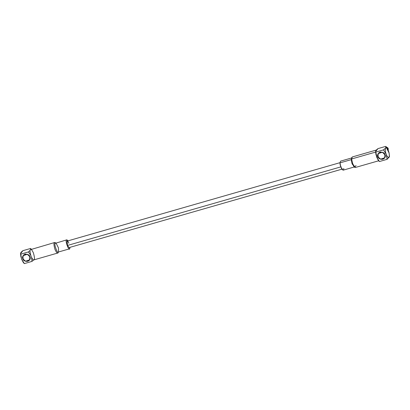 <?xml version="1.0" encoding="UTF-8"?>
<svg xmlns="http://www.w3.org/2000/svg" width="410" height="410" viewBox="0 0 410 410"><rect width="100%" height="100%" fill="white"/><g stroke="black" fill="none" stroke-linecap="round" stroke-linejoin="round"><path stroke-width="0.61" d="M29.991 259.376L30.104 259.069M24.81 254.297L25.046 253.913L24.81 254.297L25.107 254.2M23.626 255.056L23.862 254.677M22.868 256.219L23.098 255.635L22.868 256.219M22.652 257.603L22.637 256.967L22.652 257.603M23.011 259.007L22.75 258.408L23.011 259.007M23.888 260.207L23.426 259.74L23.888 260.207M25.153 261.026L24.559 260.755L24.774 260.406L24.559 260.755L25.153 261.026M26.614 261.339L25.973 261.272L26.194 260.955L25.979 261.303L26.614 261.339M28.044 261.098L27.444 261.267L28.044 261.098M29.228 260.335L28.761 260.724L29.228 260.335M377.948 154.155L378.179 153.571L377.948 154.155M377.733 155.539L377.712 154.903L377.733 155.539M378.092 156.943L377.83 156.343L378.092 156.943M378.968 158.142L378.507 157.671L378.968 158.142M380.234 158.962L379.639 158.69L379.855 158.342L379.639 158.69L380.234 158.962M381.695 159.275L381.054 159.208L381.274 158.89L381.059 159.239L381.695 159.275M383.124 159.029L382.525 159.203L383.124 159.029M384.308 158.27L383.842 158.655L384.308 158.27M385.185 157.004L385.072 157.312M385.282 155.723L385.262 156.333L385.282 155.723M379.891 152.233L380.126 151.849L379.891 152.233L380.213 152.392C378.558 152.658 377.861 154.083 378.112 156.661C379.67 158.87 381.203 159.654 382.714 159.008C384.37 158.742 385.072 157.317 384.816 154.739C383.258 152.53 381.725 151.746 380.213 152.392C381.725 151.746 383.258 152.53 384.816 154.739C385.072 157.317 384.37 158.742 382.714 159.008C381.203 159.654 379.67 158.87 378.112 156.661C377.861 154.083 378.558 152.658 380.213 152.392L380.188 152.13M378.707 152.991L378.942 152.612M339.987 162.667L67.199 241.08L67.44 245.467L69.075 247.599L341.863 169.192M69.326 244.924L341.166 166.788L67.44 245.467L66.974 241.27C67.706 241.049 68.326 241.695 68.834 243.212M383.765 146.949L385.354 146.493M387.937 148.03L388.214 148.589L385.825 146.554L387.87 147.928L385.815 146.539L388.126 148.446M388.214 148.589L388.26 150.506L388.214 148.589L387.752 149.337L388.214 148.589M383.37 147.062L385.374 146.488L383.37 147.062M379.691 152.248L379.983 152.084M384.805 154.708L382.448 152.212L378.138 153.637L377.876 156.733L380.48 159.188L384.79 157.763L385.051 154.667C385.892 156.287 385.144 157.814 382.807 159.244C379.947 159.305 378.307 158.465 377.876 156.733C377.036 155.113 377.789 153.591 380.126 152.156C382.981 152.095 384.626 152.935 385.051 154.667M384.944 157.384L384.8 157.65L384.944 157.384M378.128 153.77L377.712 154.903L378.128 153.77M377.907 155.175L377.83 156.343L377.907 155.175M378.271 156.594L378.056 156.943L378.507 157.671L378.056 156.943L378.271 156.594M379.163 157.814L378.948 158.157L379.639 158.69L378.948 158.157L379.163 157.814M380.229 158.988L381.059 159.239L380.229 158.988M381.705 159.305L382.55 159.234L381.705 159.305M383.155 159.059L383.883 158.68L383.155 159.059M384.354 158.291L384.857 157.66L384.354 158.291M389.346 156.892L387.076 159.331L379.429 161.53L378.343 160.33L376.682 157.076L375.58 151.613L378.005 148.604L385.651 146.406L378.005 148.604C375.949 150.142 375.232 151.3 375.852 152.074L376.682 157.076L379.429 161.53L387.076 159.331L386.246 154.324C387.035 156.651 387.988 157.645 389.105 157.307C389.536 155.144 389.3 152.997 388.398 150.865C387.614 148.533 386.666 147.538 385.543 147.877C385.113 150.039 385.349 152.187 386.251 154.319C385.349 152.187 385.113 150.039 385.543 147.877C386.666 147.538 387.614 148.533 388.398 150.865C389.3 152.997 389.536 155.144 389.105 157.307C387.988 157.645 387.035 156.651 386.251 154.319L387.076 159.331L389.5 156.323L389.029 152.838L386.732 147.6L385.651 146.406C386.276 147.18 385.559 148.338 383.504 149.875L386.246 154.324L383.504 149.875L375.852 152.074L383.504 149.875M385.846 146.585L389.064 152.981M376.242 150.075L352.313 156.953L351.636 158.967L375.565 152.095L377.933 159.721L375.565 152.095L376.365 150.055L375.565 152.095L351.636 158.967L352.636 163.877L355.342 167.49L378.691 160.776M351.811 157.911L340.566 161.145L339.987 162.873L351.232 159.639L353.917 166.834L354.768 167.362L352.364 163.077L351.636 158.967L351.893 157.363L351.232 159.639L351.713 157.952M356.018 165.471L354.768 167.362M343.739 168.443C343.862 170.293 343.247 170.555 341.894 169.233C340.531 166.527 339.895 164.405 339.987 162.873L340.843 167.08L343.16 170.176L354.409 166.942L352.087 163.846L351.232 159.639L341.976 162.304M28.295 249.126L30.294 248.552L28.295 249.126M29.638 259.422L30.196 258.249M27.634 261.078C29.289 260.806 29.991 259.386 29.735 256.803C28.182 254.595 26.645 253.816 25.133 254.456C23.478 254.723 22.781 256.147 23.037 258.73C24.59 260.934 26.122 261.718 27.634 261.078C26.122 261.718 24.59 260.934 23.037 258.73C22.781 256.147 23.478 254.723 25.133 254.456C26.645 253.816 28.182 254.595 29.735 256.803C29.991 259.386 29.289 260.806 27.634 261.078L27.634 261.078M23.047 255.835L22.637 256.967L23.047 255.835M22.827 257.239L22.75 258.408L22.827 257.239M23.191 258.659L22.975 259.007L23.426 259.74L22.975 259.007L23.191 258.659M24.082 259.878L23.867 260.222L24.559 260.755L23.867 260.222L24.082 259.878M28.075 261.124L28.802 260.745L28.075 261.124M29.279 260.355L29.776 259.725L29.279 260.355M25.148 261.052L25.979 261.303L25.148 261.052M26.629 261.37L27.47 261.298L26.629 261.37M23.062 258.367L22.796 258.797L25.399 261.252L29.71 259.827L29.976 256.732L27.373 254.277L23.057 255.702L22.796 258.797L23.062 258.367M21.602 259.14L20.5 253.677L22.924 250.669L30.571 248.47L22.924 250.669C20.864 252.217 20.146 253.37 20.777 254.138L21.602 259.14L24.349 263.594L23.267 262.4L21.602 259.14M24.226 263.502L23.267 262.4M30.77 248.65L31.309 249.224L30.699 248.568L30.745 249.388L30.694 248.562M33.635 259.945L31.995 261.395L24.349 263.594L31.995 261.395L31.57 257.557L31.995 261.395L33.635 259.945M30.714 255.276L28.423 251.94L20.777 254.138L28.423 251.94L30.13 250.407L28.423 251.94L30.663 255.163M22.796 258.797C21.961 257.178 22.709 255.655 25.046 254.22C27.9 254.159 29.546 254.999 29.976 256.732C30.811 258.351 30.063 259.878 27.726 261.313C24.866 261.37 23.226 260.534 22.796 258.797M34.122 259.622C33.697 260.765 32.692 259.714 31.119 256.475C29.976 252.534 29.73 250.269 30.371 249.695C30.796 248.552 31.801 249.598 33.374 252.837C34.512 256.783 34.763 259.043 34.122 259.622C33.697 260.765 32.692 259.714 31.119 256.475C29.976 252.534 29.73 250.269 30.371 249.695L54.658 242.51L55.688 243.033M58.548 251.735L58.051 252.744C57.62 253.887 56.621 252.837 55.042 249.598C53.905 245.657 53.659 243.391 54.299 242.817C53.659 243.391 53.905 245.657 55.042 249.598C56.621 252.837 57.62 253.887 58.051 252.744L58.497 251.827C57.923 255.194 53.561 243.658 55.283 243.32L56.083 243.166L58.415 247.814L58.548 251.735L57.687 253.047L33.758 259.925M56.083 243.166L55.232 242.638L54.299 242.817L54.658 242.51M69.746 248.593C69.167 251.96 64.806 240.424 66.528 240.086C64.806 240.424 69.167 251.96 69.746 248.593L70.013 247.332L69.433 248.855L58.189 252.088M66.528 240.086L66.84 239.824L68.137 240.808L66.528 240.086M66.84 239.824L55.283 243.32C53.561 243.658 57.923 255.194 58.497 251.827M379.306 161.438L378.343 160.33M376.052 155.093L375.58 151.613M20.971 257.162L20.5 253.677"/></g></svg>
